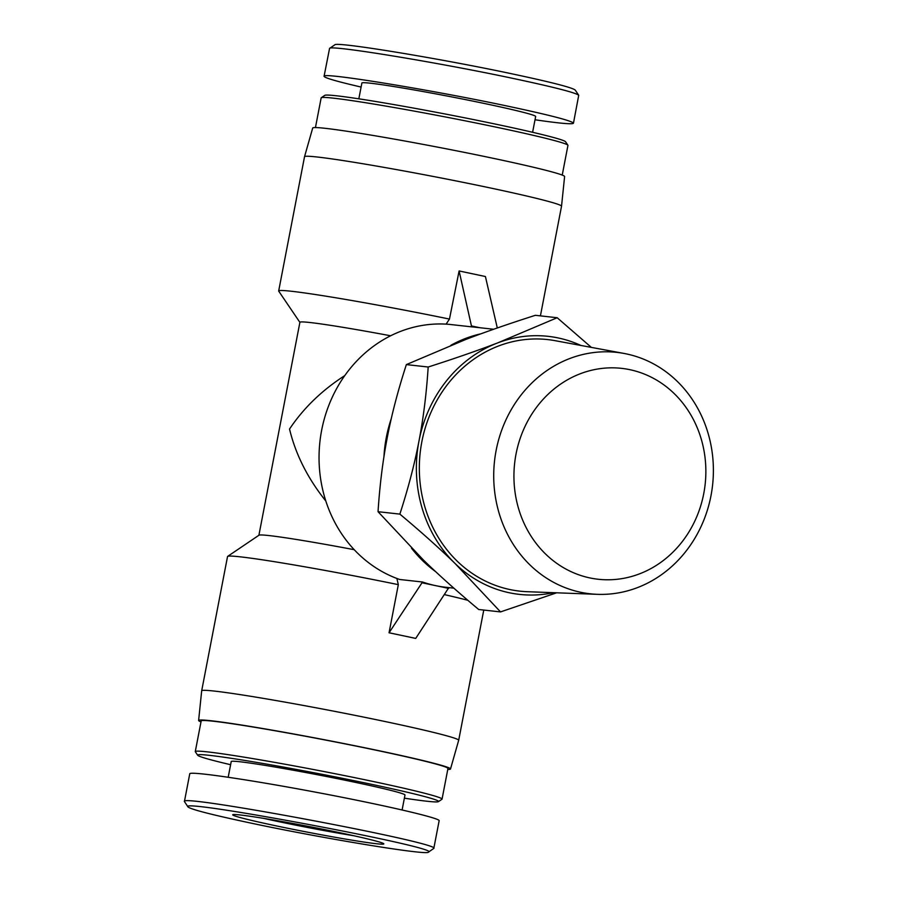 <?xml version="1.0" encoding="UTF-8"?>
<svg xmlns="http://www.w3.org/2000/svg" width="897" height="897" viewBox="0 0 897 897"><rect width="100%" height="100%" fill="white"/><g stroke="black" fill="none" stroke-linecap="round" stroke-linejoin="round"><path stroke-width="1.35" d="M580.606 592.255A121.443 109.692 96.3 0 0 597.38 594.33A121.443 109.692 96.3 0 0 712.577 485.187A121.443 109.692 96.3 0 0 624.077 353.452A121.443 109.692 96.3 0 0 495.884 451.752A121.443 109.692 96.3 0 0 580.606 592.255M589.845 577.915A106.104 95.844 -83.7 0 1 538.637 404.581A106.104 95.844 -83.7 0 1 701.196 438.913A106.104 95.844 -83.7 0 1 589.845 577.915M624.077 353.452L555.187 340.692A126.555 114.311 96.3 0 0 421.59 443.118A126.555 114.311 96.3 0 0 509.888 589.542A126.555 114.311 96.3 0 0 527.358 591.706L597.38 594.33M580.92 345.457A129.818 117.272 96.3 0 0 497.622 342.923A129.818 117.272 96.3 0 0 418.966 441.111A129.818 117.272 96.3 0 0 455.138 563.563C439.429 548.28 420.996 531.798 399.86 514.116C408.191 488.428 414.56 464.097 418.966 441.111C423.406 418.137 426.479 393.435 428.183 367.019C454.342 358.654 477.496 350.615 497.622 342.923L557.183 317.729L535.363 315.307C509.204 323.671 486.051 331.699 465.924 339.402L406.363 364.597C398.033 390.285 391.664 414.616 387.257 437.601C382.817 460.576 379.745 485.277 378.041 511.694L423.429 560.042C439.138 575.325 457.56 591.807 478.706 609.5L500.526 611.911L455.138 563.563A129.818 117.272 96.3 0 0 553.516 592.682M556.645 592.805L500.526 611.911M557.183 317.729L591.347 347.386M378.041 511.694L399.86 514.116M406.363 364.597L428.183 367.019M448.814 587.613L415.726 638.406L402.574 635.625A130.861 4.956 -169.1 0 0 389.051 632.8L422.521 582.007A130.861 118.202 96.3 0 0 435.516 585.618L422.364 582.848M415.726 638.406L415.356 638.361A130.861 4.956 -169.1 0 0 402.574 635.625L389.41 632.845M493.653 329.255L474.659 327.147A130.861 118.202 96.3 0 0 471.654 326.856L459.107 270.961L485.412 276.523L497.297 327.977M459.107 270.961L449.464 319.074L446.112 324.142M471.654 326.856L448.825 324.322A130.861 118.202 96.3 0 0 321.653 430.235A130.861 118.202 96.3 0 0 399.692 579.484L422.521 582.007M479.85 327.719L471.811 326.026M448.668 588.398L435.516 585.618A130.861 118.202 96.3 0 0 445.82 587.277L453.882 588.174M389.051 632.8L398.324 584.653L396.878 578.464M200.995 721.906A128.26 4.855 10.9 0 1 198.618 720.482L201.679 690.802A130.861 4.956 10.9 0 1 201.69 690.791A130.861 4.956 10.9 0 1 331.128 710.671A130.861 4.956 10.9 0 1 458.692 740.272A130.861 4.956 10.9 0 1 458.681 740.294L450.507 768.987A128.26 4.855 10.9 0 1 447.771 769.435M444.553 594.644A130.861 4.956 10.9 0 1 467.842 600.295M201.69 690.791L227.535 556.544A130.861 4.956 10.9 0 1 227.67 556.375A130.861 4.956 10.9 0 1 398.324 584.653M227.67 556.375L258.986 535.206A104.097 3.936 10.9 0 1 354.214 549.693M325.824 501.031C307.716 478.381 295.618 454.387 289.529 429.046C303.545 408.09 321.967 390.273 344.773 375.608M258.897 535.262L299.901 322.292A104.097 3.936 10.9 0 1 390.644 335.781M480.994 333.785A130.861 118.202 96.3 0 0 450.855 345.311M391.238 418.742A130.861 118.202 96.3 0 0 383.95 456.618M411.465 548.157A130.861 118.202 96.3 0 0 435.561 571.58M198.618 720.482A128.26 4.855 10.9 0 1 325.488 739.947A128.26 4.855 10.9 0 1 450.507 768.987M299.89 322.371L278.732 291.166A130.861 4.956 10.9 0 1 278.675 290.964A130.861 4.956 10.9 0 1 449.464 319.074M278.675 290.964L304.532 156.717A130.861 4.956 10.9 0 1 304.532 156.706A130.861 4.956 10.9 0 1 433.969 176.597A130.861 4.956 10.9 0 1 561.533 206.198A130.861 4.956 10.9 0 1 561.533 206.209L540.42 315.867M304.532 156.706L312.705 128.013A128.26 4.855 10.9 0 1 439.575 147.512A128.26 4.855 10.9 0 1 564.605 176.518L561.533 206.198M324.075 76.29L329.569 48.382C330.04 44.704 438.599 62.51 514.351 78.701C554.234 87.2 575.683 92.716 578.722 95.25L573.463 123.203C572.028 120.882 550.545 115.287 509.014 106.429C431.21 89.823 321.328 71.917 324.075 76.29C324.4 77.837 336.734 81.414 361.11 87.054M578.722 95.25L575.19 90.036C572.174 87.57 551.543 82.255 513.286 74.115C440.965 58.641 335.265 41.273 334.794 44.85L329.569 48.382M535.016 119.772C559.784 123.382 572.6 124.526 573.463 123.203M567.891 145.202L565.536 141.726A122.687 4.642 -169.1 0 0 497.431 124.515A122.687 4.642 -169.1 0 0 324.77 95.362L321.283 97.717A125.658 4.754 10.9 0 1 498.138 127.576A125.658 4.754 10.9 0 1 567.891 145.202A125.658 4.754 10.9 0 1 567.947 145.404L562.228 175.083M315.441 127.565L321.16 97.874A125.658 4.754 10.9 0 1 321.283 97.717M532.605 132.285L535.655 116.475A88.478 3.353 -169.1 0 0 486.499 103.929A88.478 3.353 -169.1 0 0 361.883 83.017L358.834 98.827M428.407 852.15L433.778 848.427C442.804 843.292 177.931 793.464 184.423 801.514L188.022 806.964C176.249 797.859 443.836 848.192 428.407 852.15C427.847 855.704 322.169 838.336 249.927 822.885C211.67 814.734 191.039 809.43 188.022 806.964M275.457 825.711A76.951 2.915 -169.1 0 0 383.804 843.785A76.951 2.915 -169.1 0 0 308.815 826.485A76.951 2.915 -169.1 0 0 232.772 814.7A76.951 2.915 -169.1 0 0 275.457 825.711M184.423 801.514L189.76 773.786C189.783 770.96 248.704 779.56 315.419 792.141C382.144 804.665 440.158 818.064 439.149 820.699L433.8 848.427M353.867 835.746A72.5 2.747 10.9 0 1 278.205 821.54A72.5 2.747 10.9 0 1 263.561 818.356M230.607 764.704A122.687 4.642 10.9 0 1 197.688 755.263A122.687 4.642 10.9 0 1 318.984 773.719A122.687 4.642 10.9 0 1 438.454 801.626A122.687 4.642 10.9 0 1 404.379 798.173M438.454 801.626L441.929 799.283A125.658 4.754 -169.1 0 0 442.053 799.115A125.658 4.754 -169.1 0 0 319.567 770.691A125.658 4.754 -169.1 0 0 195.277 751.596A125.658 4.754 -169.1 0 0 195.333 751.787L197.688 755.263M228.197 777.228L231.224 761.542A88.478 3.353 10.9 0 1 318.738 774.986A88.478 3.353 10.9 0 1 404.984 795.011L402.114 809.946M195.277 751.596L201.175 720.953A125.658 4.754 10.9 0 1 325.465 740.047A125.658 4.754 10.9 0 1 447.962 768.471L442.053 799.115M458.692 740.272L483.763 610.061"/></g></svg>
